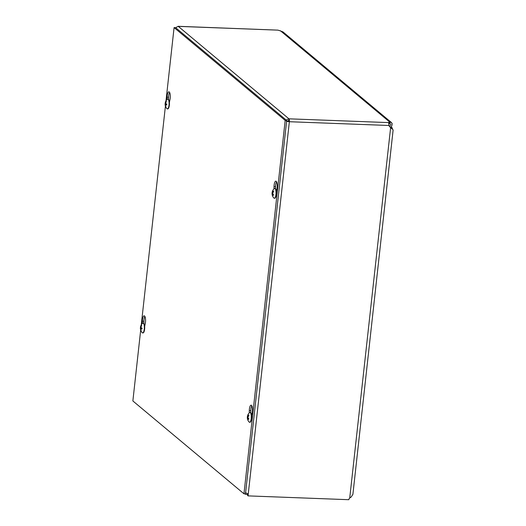 <?xml version="1.0" encoding="UTF-8"?>
<svg xmlns="http://www.w3.org/2000/svg" width="526" height="526" viewBox="0 0 526 526"><rect width="100%" height="100%" fill="white"/><g stroke="black" fill="none" stroke-linecap="round" stroke-linejoin="round"><path stroke-width="0.79" d="M392.304 128.804L392.383 128.061L391.048 126.944M391.173 128.015L392.383 128.061M286.361 121.335L289.359 121.723L248.048 495.887L348.837 499.7A2.518 2.328 -50.1 0 1 349.737 497.997L351.171 497.031L352.907 494.315M352.9 494.335L393.132 129.902L389.727 126.766A2.821 2.617 -50.1 0 1 389.036 125.49L388.602 122.597A2.821 0.618 -173.7 0 1 389.056 122.315L389.799 122.144L389.628 123.689L388.905 123.86M280.391 30.732L389.799 122.144L391.522 122.611L282.935 31.882L279.148 30.482A2.821 0.618 -173.7 0 1 277.952 30.14L178.11 26.3A2.393 0.73 92.2 0 1 178.275 26.372L288.925 118.823L286.999 119.593L286.506 120.309M391.522 122.611L392.225 123.781L391.725 126.148L390.41 127.443M389.398 126.371L390.305 125.701L390.798 124.432L390.502 123.834L389.628 123.689M247.693 494.585L246.339 494.46A2.393 2.216 129.9 0 1 245.063 493.973L244.879 493.822A2.393 2.216 129.9 0 0 245.063 493.973M286.604 121.342L288.899 121.342L288.754 120.369L287.637 121.381M248.048 495.887L247.588 495.505L247.753 494.019M248.252 494.065L245.366 492.625M288.899 121.342L289.359 121.723A2.393 0.73 92.2 0 0 288.925 118.823L288.754 120.369M175.993 27.963L176.447 27.214L178.275 26.372L277.952 30.14M287.821 121.046L286.644 121.006M247.47 494.499L247.529 493.98M167.044 99.506L167.097 97.198A5.207 1.591 92.2 0 1 168.892 91.794A5.207 1.591 92.2 0 1 169.983 99.611L169.405 102.366M169.628 92.451A5.207 1.591 -87.8 0 0 168.609 97.251L168.563 99.329M276.564 181.805A5.207 1.591 -87.8 0 0 275.545 186.605L275.499 188.683M273.98 188.86L274.033 186.552A5.207 1.591 92.2 0 1 275.828 181.148A5.207 1.591 92.2 0 1 276.926 188.965L276.341 191.72M142.309 323.529L142.362 321.222A5.207 1.591 92.2 0 1 144.163 315.817A5.207 1.591 92.2 0 1 145.255 323.635L144.67 326.39M144.893 316.474A5.207 1.591 -87.8 0 0 143.881 321.281L143.835 323.352M251.829 405.829A5.207 1.591 -87.8 0 0 250.817 410.628L250.77 412.706M249.252 412.884L249.304 410.576A5.207 1.591 92.2 0 1 251.099 405.171A5.207 1.591 92.2 0 1 252.191 412.989L251.606 415.744M165.992 100.867L174.086 27.582L285.191 120.415L243.965 493.789L132.868 400.957L140.685 330.118M141.264 324.897L165.42 106.094M285.191 120.415L286.703 120.474L175.599 27.635L174.086 27.582M286.703 120.474L245.484 493.848L243.965 493.789M272.429 192.01L272.277 191.832A6.516 4.254 11.1 0 0 272.205 192.082A6.516 4.254 11.1 0 0 272.166 193.035L272.152 193.522A6.516 4.583 171.3 0 0 272.159 194.646A6.516 4.583 171.3 0 0 272.192 194.817L272.356 194.646M273.303 195.409L273.303 195.409A2.643 0.809 -87.8 0 0 273.527 194.719A6.516 3.906 -157.1 0 1 272.705 193.476L272.718 192.989A6.516 4.241 -21.1 0 1 273.605 191.72A2.643 0.809 -87.8 0 0 273.421 191.063A6.516 4.819 169.6 0 0 272.534 192.345L272.383 192.358A6.516 4.155 -155.2 0 1 272.501 191.142A2.643 0.809 -87.8 0 0 272.389 191.431A2.643 0.809 -87.8 0 0 272.277 191.832L272.389 191.431A6.522 6.522 0 0 1 274.27 188.591A4.925 1.506 92.2 0 1 274.697 188.413A4.925 1.506 92.2 0 1 276.019 193.39A4.925 1.506 92.2 0 1 274.329 198.263A4.925 1.506 92.2 0 1 273.914 198.052A6.522 6.522 0 0 1 272.251 195.074A2.643 0.809 -87.8 0 0 272.383 195.481A6.516 4.471 -23.2 0 1 272.337 194.173L272.488 194.16A6.516 4.504 12.6 0 0 273.303 195.409M273.454 191.28L273.454 191.28A2.367 0.723 92.2 0 1 273.599 191.734M273.073 192.398L272.383 192.358M272.337 194.173L273.086 194.14M274.697 188.413L275.045 188.426A4.925 1.506 92.2 0 1 276.367 193.404A4.925 1.506 92.2 0 1 274.677 198.276L274.329 198.263M166.203 103.852L165.164 103.754A6.516 1.427 0.9 0 0 165.118 103.911A6.516 1.427 0.9 0 0 165.21 104.161L165.276 104.582A6.516 6.148 142.7 0 0 165.552 106.324L165.677 106.068A2.367 0.723 92.2 0 0 165.703 106.107M165.552 106.324A2.643 0.809 -87.8 0 0 165.821 106.554A6.516 5.878 -59.9 0 1 165.545 104.805L165.683 104.556A6.516 1.762 1.9 0 0 166.663 105.009L166.663 105.009A2.643 0.809 -87.8 0 0 166.768 104.089A6.516 1.078 -169.4 0 1 165.782 103.648L165.723 103.227A6.516 5.799 -53.6 0 1 166.38 101.518A2.643 0.809 -87.8 0 0 166.104 101.288A6.516 6.227 135.3 0 0 165.453 102.997L165.315 103.254A6.516 1.414 -168.3 0 1 165.23 102.932A6.522 6.522 0 0 1 167.334 99.236A4.925 1.506 92.2 0 1 167.761 99.059A4.925 1.506 92.2 0 1 169.083 104.036A4.925 1.506 92.2 0 1 167.386 108.908A4.925 1.506 92.2 0 1 167.051 108.764A4.925 1.506 92.2 0 1 166.979 108.698A6.522 6.522 0 0 1 165.118 103.911M166.177 101.564A2.367 0.723 92.2 0 1 166.262 101.597A2.367 0.723 92.2 0 1 166.321 101.636L166.104 101.288M165.23 103.063A2.643 0.809 -87.8 0 0 165.164 103.754L165.263 102.84M165.775 103.017L165.315 103.254L165.703 103.313M165.545 104.805L166.676 104.503M167.761 99.059L168.11 99.072A4.925 1.506 92.2 0 1 169.431 104.049A4.925 1.506 92.2 0 1 167.741 108.921L167.386 108.908M247.463 418.847L247.516 419.097A2.643 0.809 -87.8 0 1 247.463 418.854L247.628 418.67M247.693 416.04L247.654 415.461A6.522 6.522 0 0 1 249.541 412.614A4.925 1.506 92.2 0 1 249.968 412.437A4.925 1.506 92.2 0 1 251.283 417.414A4.925 1.506 92.2 0 1 249.594 422.286A4.925 1.506 92.2 0 1 249.179 422.076A6.522 6.522 0 0 1 247.516 419.097A2.643 0.809 -87.8 0 0 247.654 419.511A6.516 4.471 -23.2 0 1 247.601 418.196L247.753 418.183A6.516 4.504 12.6 0 0 248.574 419.432L248.574 419.432A2.643 0.809 -87.8 0 0 248.798 418.742A6.516 3.906 -157.1 0 1 247.976 417.499L247.989 417.013A6.516 4.241 -21.1 0 1 248.877 415.744A2.643 0.809 -87.8 0 0 248.686 415.086A6.516 4.819 169.6 0 0 247.799 416.368L247.654 416.382A6.516 4.155 -155.2 0 1 247.766 415.165A2.643 0.809 -87.8 0 0 247.654 415.461A2.643 0.809 -87.8 0 0 247.542 415.856A6.516 4.254 11.1 0 0 247.476 416.105A6.516 4.254 11.1 0 0 247.43 417.059L247.417 417.552A6.516 4.583 171.3 0 0 247.424 418.67A6.516 4.583 171.3 0 0 247.463 418.841M248.719 415.303L248.719 415.303A2.367 0.723 92.2 0 1 248.864 415.757M248.338 416.421L247.654 416.382M247.601 418.196L248.357 418.163M249.968 412.437L250.317 412.45A4.925 1.506 92.2 0 1 251.632 417.427A4.925 1.506 92.2 0 1 249.942 422.299L249.594 422.286M141.474 327.876L140.435 327.783A6.516 1.427 0.9 0 0 140.389 327.935A6.516 1.427 0.9 0 0 140.481 328.185L140.541 328.605A6.516 6.148 142.7 0 0 140.817 330.348L140.961 330.085M140.817 330.348A2.643 0.809 -87.8 0 0 141.093 330.578A6.516 5.878 -59.9 0 1 140.817 328.829L140.948 328.579A6.516 1.762 1.9 0 0 141.935 329.033L141.935 329.033A2.643 0.809 -87.8 0 0 142.033 328.112A6.516 1.078 -169.4 0 1 141.053 327.672L140.988 327.251A6.516 5.799 -53.6 0 1 141.645 325.541A2.643 0.809 -87.8 0 0 141.376 325.311A6.516 6.227 135.3 0 0 140.718 327.027L140.58 327.277A6.516 1.414 -168.3 0 1 140.495 326.962A6.522 6.522 0 0 1 142.605 323.26A4.925 1.506 92.2 0 1 143.033 323.082A4.925 1.506 92.2 0 1 144.348 328.066A4.925 1.506 92.2 0 1 142.658 332.932A4.925 1.506 92.2 0 1 142.316 332.787A4.925 1.506 92.2 0 1 142.244 332.721A6.522 6.522 0 0 1 140.389 327.935M141.441 325.587A2.367 0.723 92.2 0 1 141.533 325.62A2.367 0.723 92.2 0 1 141.586 325.66L141.376 325.311M140.501 327.087A2.643 0.809 -87.8 0 0 140.435 327.783L140.534 326.863M141.04 327.04L140.58 327.277M140.817 328.829L141.948 328.526L140.915 328.566M143.033 323.082L143.381 323.095A4.925 1.506 92.2 0 1 144.696 328.079A4.925 1.506 92.2 0 1 143.006 332.945L142.658 332.932M389.056 122.315L388.892 123.794M288.925 118.823L388.602 122.597M390.621 127.654L349.737 497.997M389.036 125.49L289.359 121.723M167.097 97.198L168.609 97.251M274.033 186.552L275.545 186.605M142.362 321.222L143.881 321.281M249.304 410.576L250.817 410.628M273.52 194.712A2.367 0.723 92.2 0 1 273.349 195.212M272.166 193.035L272.705 193.022M272.152 193.522L272.757 193.588M165.342 103.813A2.367 0.723 92.2 0 1 165.388 103.274M165.348 103.254L165.71 103.3M165.21 104.161L166.716 104.082M248.791 418.735A2.367 0.723 92.2 0 1 248.614 419.235M247.43 417.059L247.976 417.046M247.417 417.552L248.029 417.611M140.606 327.836A2.367 0.723 92.2 0 1 140.652 327.297M140.481 328.185L141.981 328.112M390.917 127.844L390.391 127.456M273.487 194.613L273.277 195.271M273.389 191.214L273.566 191.832M272.435 192.45L272.987 192.523M272.396 194.061L273.014 194.028M272.205 192.082A6.522 6.522 0 0 0 272.159 194.646M166.716 104.063L166.617 104.963M165.644 104.542L166.683 104.49M248.759 418.637L248.548 419.294M248.653 415.238L248.831 415.856M247.7 416.474L248.252 416.546M247.667 418.085L248.279 418.052M247.476 416.105A6.522 6.522 0 0 0 247.424 418.67M141.981 328.086L141.882 328.987"/></g></svg>
